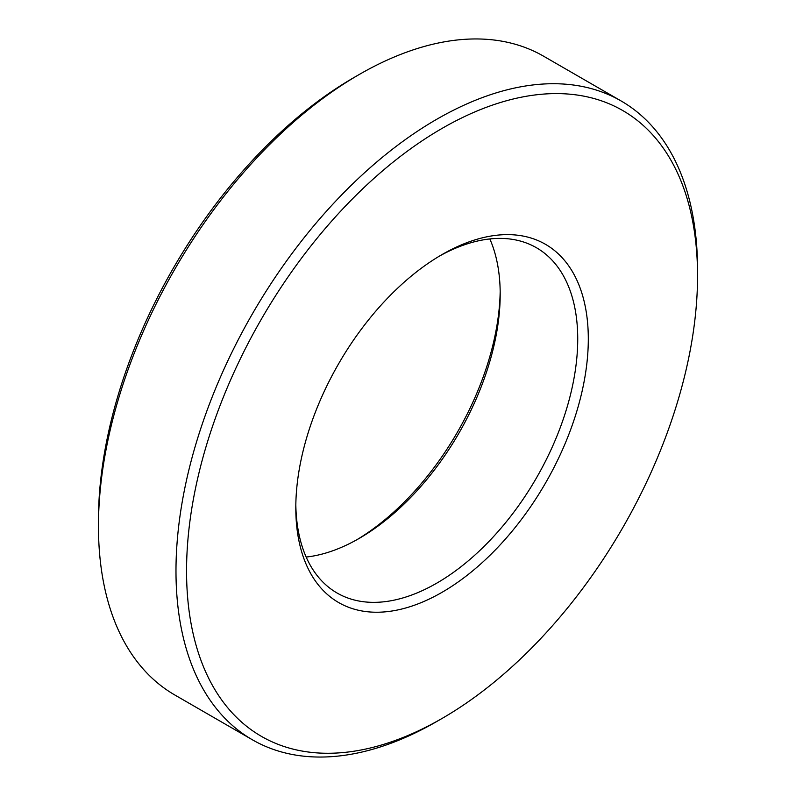 <?xml version="1.0" encoding="UTF-8"?>
<svg xmlns="http://www.w3.org/2000/svg" width="796" height="796" viewBox="0 0 796 796"><rect width="100%" height="100%" fill="white"/><g stroke="black" fill="none" stroke-linecap="round" stroke-linejoin="round"><path stroke-width="1.19" d="M442.049 254.561L442.049 254.561A206.831 119.41 -60 0 1 588.304 338.996A206.831 119.41 -60 0 1 442.049 592.304A206.831 119.41 -60 0 1 295.804 507.868A206.831 119.41 -60 0 1 442.049 254.561L442.049 254.561M295.823 504.773A199.348 115.092 120 0 0 337.086 593.02A199.348 115.092 120 0 0 436.765 583.15A199.348 115.092 120 0 0 567.001 407.482A199.348 115.092 120 0 0 536.434 247.735A199.348 115.092 120 0 0 439.382 256.123M356.618 539.877A206.831 119.41 120 0 0 500.177 291.227M489.829 238.949A199.348 115.092 -60 0 1 500.196 294.231A199.348 115.092 -60 0 1 359.235 538.385L359.235 538.385A199.348 115.092 -60 0 1 306.171 557.051M442.049 718.45A361.324 208.612 120 0 0 442.059 718.45A361.324 208.612 120 0 0 697.545 275.923A361.324 208.612 120 0 0 442.049 128.415A361.324 208.612 120 0 0 186.553 570.941A361.324 208.612 120 0 0 442.049 718.45L436.765 721.504A368.797 212.93 -60 0 1 252.362 739.773A368.797 212.93 -60 0 1 195.836 444.248A368.797 212.93 -60 0 1 436.765 119.261A368.797 212.93 -60 0 1 621.159 100.992A368.797 212.93 -60 0 1 697.545 269.824A368.797 212.93 -60 0 1 697.535 272.899M98.455 526.176L98.455 520.077A361.324 208.612 -60 0 1 353.941 77.55A361.324 208.612 -60 0 1 353.951 77.55L359.235 74.496A368.797 212.93 120 0 0 98.455 526.176A368.797 212.93 120 0 0 174.841 695.008L252.362 739.773M621.159 100.992L543.638 56.227A368.797 212.93 120 0 0 359.235 74.496L353.941 77.55M436.775 721.504A368.797 212.93 -60 0 1 436.765 721.504L442.059 718.45M697.545 275.923L697.545 269.824"/></g></svg>
